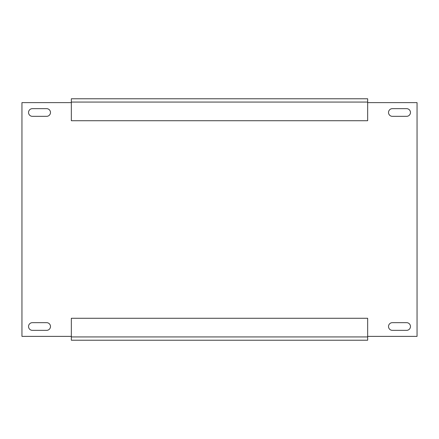 <?xml version="1.0" encoding="UTF-8"?>
<svg xmlns="http://www.w3.org/2000/svg" width="439" height="439" viewBox="0 0 439 439"><rect width="100%" height="100%" fill="white"/><g stroke="black" fill="none" stroke-linecap="round" stroke-linejoin="round"><path stroke-width="0.66" d="M392.356 322.665A3.841 3.841 0 0 0 388.515 326.506A3.841 3.841 0 0 0 392.356 330.347L406.624 330.347A3.841 3.841 0 0 0 410.465 326.506A3.841 3.841 0 0 0 406.624 322.665L392.356 322.665M32.376 108.652A3.841 3.841 0 0 0 28.535 112.494A3.841 3.841 0 0 0 32.376 116.335L46.644 116.335A3.841 3.841 0 0 0 50.485 112.494A3.841 3.841 0 0 0 46.644 108.652L32.376 108.652M32.376 322.665A3.841 3.841 0 0 0 28.535 326.506A3.841 3.841 0 0 0 32.376 330.347L46.644 330.347A3.841 3.841 0 0 0 50.485 326.506A3.841 3.841 0 0 0 46.644 322.665L32.376 322.665M392.356 108.652A3.841 3.841 0 0 0 388.515 112.494A3.841 3.841 0 0 0 392.356 116.335L406.624 116.335A3.841 3.841 0 0 0 410.465 112.494A3.841 3.841 0 0 0 406.624 108.652L392.356 108.652M367.662 340.225L71.337 340.225L71.337 318.275L367.662 318.275L367.662 340.225M71.337 98.775L367.662 98.775L367.662 120.725L71.337 120.725L71.337 98.775M367.662 336.384L417.05 336.384L417.05 102.616L367.662 102.616M71.337 102.616L21.95 102.616L21.95 336.384L71.337 336.384M367.662 102.067L71.337 102.067M71.337 336.932L367.662 336.932"/></g></svg>
